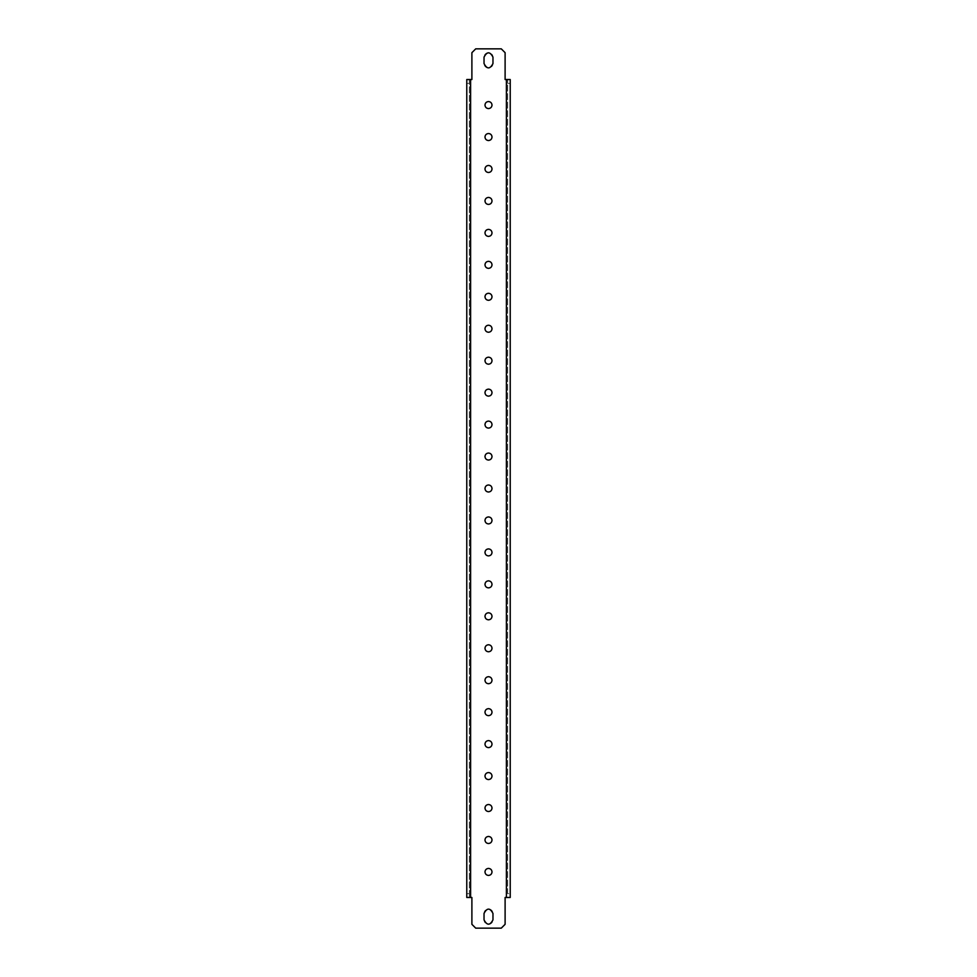 <?xml version="1.0" encoding="UTF-8"?>
<svg xmlns="http://www.w3.org/2000/svg" width="977" height="977" viewBox="0 0 977 977"><rect width="100%" height="100%" fill="white"/><g stroke="black" fill="none" stroke-linecap="round" stroke-linejoin="round"><path stroke-width="0.73" stroke-dasharray="4.88 3.66" d="M510.226 79.528L507.674 79.528L510.226 79.528L510.226 893.637L507.674 893.637L507.674 79.528L507.674 893.637M507.674 83.363L510.226 83.363M510.226 897.472L507.674 897.472L510.226 897.472L510.226 893.637M507.674 897.472L505.109 897.472L505.109 924.315L501.286 928.15L475.714 928.15L471.891 924.315L471.891 897.472L466.774 897.472L469.326 897.472L469.326 79.528L466.774 79.528L466.774 897.472M506.391 897.472L506.391 79.528L507.674 79.528M506.391 79.528L505.109 79.528L505.109 52.685L501.286 48.85L475.714 48.85L471.891 52.685L471.891 79.528L466.774 79.528M484.03 63.542L484.03 57.154A4.47 4.47 0 0 1 488.5 52.685A4.47 4.47 0 0 1 492.97 57.154L492.97 63.542A4.47 4.47 0 0 1 488.5 68.024A4.47 4.47 0 0 1 484.03 63.542M492.97 913.458L492.97 919.846A4.47 4.47 0 0 1 488.5 924.315A4.47 4.47 0 0 1 484.03 919.846L484.03 913.458A4.47 4.47 0 0 1 488.5 908.976A4.47 4.47 0 0 1 492.97 913.458M484.983 105.089A3.517 3.517 0 0 0 488.5 108.594A3.517 3.517 0 0 0 492.017 105.089A3.517 3.517 0 0 0 488.5 101.571A3.517 3.517 0 0 0 484.983 105.089M484.983 871.911A3.517 3.517 0 0 0 488.5 875.429A3.517 3.517 0 0 0 492.017 871.911A3.517 3.517 0 0 0 488.5 868.406A3.517 3.517 0 0 0 484.983 871.911M484.983 839.964A3.517 3.517 0 0 0 488.5 843.481A3.517 3.517 0 0 0 492.017 839.964A3.517 3.517 0 0 0 488.5 836.446A3.517 3.517 0 0 0 484.983 839.964M484.983 808.016A3.517 3.517 0 0 0 488.5 811.533A3.517 3.517 0 0 0 492.017 808.016A3.517 3.517 0 0 0 488.5 804.498A3.517 3.517 0 0 0 484.983 808.016M484.983 776.068A3.517 3.517 0 0 0 488.5 779.573A3.517 3.517 0 0 0 492.017 776.068A3.517 3.517 0 0 0 488.5 772.551A3.517 3.517 0 0 0 484.983 776.068M484.983 744.108A3.517 3.517 0 0 0 488.5 747.625A3.517 3.517 0 0 0 492.017 744.108A3.517 3.517 0 0 0 488.5 740.59A3.517 3.517 0 0 0 484.983 744.108M484.983 712.16A3.517 3.517 0 0 0 488.5 715.677A3.517 3.517 0 0 0 492.017 712.16A3.517 3.517 0 0 0 488.5 708.643A3.517 3.517 0 0 0 484.983 712.16M484.983 680.212A3.517 3.517 0 0 0 488.5 683.717A3.517 3.517 0 0 0 492.017 680.212A3.517 3.517 0 0 0 488.5 676.695A3.517 3.517 0 0 0 484.983 680.212M484.983 648.252A3.517 3.517 0 0 0 488.5 651.769A3.517 3.517 0 0 0 492.017 648.252A3.517 3.517 0 0 0 488.5 644.747A3.517 3.517 0 0 0 484.983 648.252M484.983 616.304A3.517 3.517 0 0 0 488.5 619.821A3.517 3.517 0 0 0 492.017 616.304A3.517 3.517 0 0 0 488.5 612.787A3.517 3.517 0 0 0 484.983 616.304M484.983 584.356A3.517 3.517 0 0 0 488.5 587.873A3.517 3.517 0 0 0 492.017 584.356A3.517 3.517 0 0 0 488.5 580.839A3.517 3.517 0 0 0 484.983 584.356M484.983 552.408A3.517 3.517 0 0 0 488.5 555.913A3.517 3.517 0 0 0 492.017 552.408A3.517 3.517 0 0 0 488.5 548.891A3.517 3.517 0 0 0 484.983 552.408M484.983 520.448A3.517 3.517 0 0 0 488.5 523.965A3.517 3.517 0 0 0 492.017 520.448A3.517 3.517 0 0 0 488.5 516.931A3.517 3.517 0 0 0 484.983 520.448M484.983 488.5A3.517 3.517 0 0 0 488.5 492.017A3.517 3.517 0 0 0 492.017 488.5A3.517 3.517 0 0 0 488.5 484.983A3.517 3.517 0 0 0 484.983 488.5M484.983 456.552A3.517 3.517 0 0 0 488.5 460.069A3.517 3.517 0 0 0 492.017 456.552A3.517 3.517 0 0 0 488.5 453.035A3.517 3.517 0 0 0 484.983 456.552M484.983 424.592A3.517 3.517 0 0 0 488.5 428.109A3.517 3.517 0 0 0 492.017 424.592A3.517 3.517 0 0 0 488.5 421.087A3.517 3.517 0 0 0 484.983 424.592M484.983 392.644A3.517 3.517 0 0 0 488.5 396.161A3.517 3.517 0 0 0 492.017 392.644A3.517 3.517 0 0 0 488.5 389.127A3.517 3.517 0 0 0 484.983 392.644M484.983 360.696A3.517 3.517 0 0 0 488.5 364.213A3.517 3.517 0 0 0 492.017 360.696A3.517 3.517 0 0 0 488.5 357.179A3.517 3.517 0 0 0 484.983 360.696M484.983 328.748A3.517 3.517 0 0 0 488.5 332.253A3.517 3.517 0 0 0 492.017 328.748A3.517 3.517 0 0 0 488.5 325.231A3.517 3.517 0 0 0 484.983 328.748M484.983 296.788A3.517 3.517 0 0 0 488.5 300.305A3.517 3.517 0 0 0 492.017 296.788A3.517 3.517 0 0 0 488.5 293.283A3.517 3.517 0 0 0 484.983 296.788M484.983 264.84A3.517 3.517 0 0 0 488.5 268.357A3.517 3.517 0 0 0 492.017 264.84A3.517 3.517 0 0 0 488.5 261.323A3.517 3.517 0 0 0 484.983 264.84M484.983 232.892A3.517 3.517 0 0 0 488.5 236.41A3.517 3.517 0 0 0 492.017 232.892A3.517 3.517 0 0 0 488.5 229.375A3.517 3.517 0 0 0 484.983 232.892M484.983 200.932A3.517 3.517 0 0 0 488.5 204.449A3.517 3.517 0 0 0 492.017 200.932A3.517 3.517 0 0 0 488.5 197.427A3.517 3.517 0 0 0 484.983 200.932M484.983 168.984A3.517 3.517 0 0 0 488.5 172.502A3.517 3.517 0 0 0 492.017 168.984A3.517 3.517 0 0 0 488.5 165.467A3.517 3.517 0 0 0 484.983 168.984M484.983 137.036A3.517 3.517 0 0 0 488.5 140.554A3.517 3.517 0 0 0 492.017 137.036A3.517 3.517 0 0 0 488.5 133.519A3.517 3.517 0 0 0 484.983 137.036M469.326 79.528L469.326 897.472M469.326 893.637L466.774 893.637M469.326 83.363L466.774 83.363M470.609 79.528L470.609 897.472"/><path stroke-width="1.47" d="M506.391 897.472L510.226 897.472L510.226 79.528L505.109 79.528L505.109 52.685L501.286 48.85L475.714 48.85L471.891 52.685L471.891 79.528L466.774 79.528L466.774 897.472L471.891 897.472L471.891 924.315L475.714 928.15L501.286 928.15L505.109 924.315L505.109 897.472L506.391 897.472L506.391 79.528M492.97 57.154C489.99 51.39 487.01 51.39 484.03 57.154L484.03 63.542C487.01 69.318 489.99 69.318 492.97 63.542L492.97 57.154M492.97 913.458L492.97 919.846C489.99 925.61 487.01 925.61 484.03 919.846L484.03 913.458C487.01 907.682 489.99 907.682 492.97 913.458M488.5 101.571C486.363 101.779 485.19 102.951 484.983 105.089C485.19 107.214 486.363 108.386 488.5 108.594C490.637 108.386 491.81 107.214 492.017 105.089C491.81 102.951 490.637 101.779 488.5 101.571M488.5 868.406C486.363 868.614 485.19 869.786 484.983 871.911C485.19 874.049 486.363 875.221 488.5 875.429C490.637 875.221 491.81 874.049 492.017 871.911C491.81 869.786 490.637 868.614 488.5 868.406M488.5 836.446C486.363 836.654 485.19 837.826 484.983 839.964C485.19 842.101 486.363 843.273 488.5 843.481C490.637 843.273 491.81 842.101 492.017 839.964C491.81 837.826 490.637 836.654 488.5 836.446M488.5 804.498C486.363 804.706 485.19 805.878 484.983 808.016C485.19 810.153 486.363 811.325 488.5 811.533C490.637 811.325 491.81 810.153 492.017 808.016C491.81 805.878 490.637 804.706 488.5 804.498M488.5 772.551C486.363 772.758 485.19 773.931 484.983 776.068C485.19 778.193 486.363 779.365 488.5 779.573C490.637 779.365 491.81 778.193 492.017 776.068C491.81 773.931 490.637 772.758 488.5 772.551M488.5 740.59C486.363 740.798 485.19 741.97 484.983 744.108C485.19 746.245 486.363 747.417 488.5 747.625C490.637 747.417 491.81 746.245 492.017 744.108C491.81 741.97 490.637 740.798 488.5 740.59M488.5 708.643C486.363 708.85 485.19 710.023 484.983 712.16C485.19 714.297 486.363 715.469 488.5 715.677C490.637 715.469 491.81 714.297 492.017 712.16C491.81 710.023 490.637 708.85 488.5 708.643M488.5 676.695C486.363 676.902 485.19 678.075 484.983 680.212C485.19 682.337 486.363 683.509 488.5 683.717C490.637 683.509 491.81 682.337 492.017 680.212C491.81 678.075 490.637 676.902 488.5 676.695M488.5 644.747C486.363 644.954 485.19 646.127 484.983 648.252C485.19 650.389 486.363 651.561 488.5 651.769C490.637 651.561 491.81 650.389 492.017 648.252C491.81 646.127 490.637 644.954 488.5 644.747M488.5 612.787C486.363 612.994 485.19 614.167 484.983 616.304C485.19 618.441 486.363 619.613 488.5 619.821C490.637 619.613 491.81 618.441 492.017 616.304C491.81 614.167 490.637 612.994 488.5 612.787M488.5 580.839C486.363 581.046 485.19 582.219 484.983 584.356C485.19 586.493 486.363 587.665 488.5 587.873C490.637 587.665 491.81 586.493 492.017 584.356C491.81 582.219 490.637 581.046 488.5 580.839M488.5 548.891C486.363 549.098 485.19 550.271 484.983 552.408C485.19 554.533 486.363 555.705 488.5 555.913C490.637 555.705 491.81 554.533 492.017 552.408C491.81 550.271 490.637 549.098 488.5 548.891M488.5 516.931C486.363 517.151 485.19 518.311 484.983 520.448C485.19 522.585 486.363 523.757 488.5 523.965C490.637 523.757 491.81 522.585 492.017 520.448C491.81 518.311 490.637 517.151 488.5 516.931M488.5 484.983C486.363 485.19 485.19 486.363 484.983 488.5C485.19 490.637 486.363 491.81 488.5 492.017C490.637 491.81 491.81 490.637 492.017 488.5C491.81 486.363 490.637 485.19 488.5 484.983M488.5 453.035C486.363 453.243 485.19 454.415 484.983 456.552C485.19 458.689 486.363 459.849 488.5 460.069C490.637 459.849 491.81 458.689 492.017 456.552C491.81 454.415 490.637 453.243 488.5 453.035M488.5 421.087C486.363 421.295 485.19 422.467 484.983 424.592C485.19 426.729 486.363 427.902 488.5 428.109C490.637 427.902 491.81 426.729 492.017 424.592C491.81 422.467 490.637 421.295 488.5 421.087M488.5 389.127C486.363 389.334 485.19 390.507 484.983 392.644C485.19 394.781 486.363 395.954 488.5 396.161C490.637 395.954 491.81 394.781 492.017 392.644C491.81 390.507 490.637 389.334 488.5 389.127M488.5 357.179C486.363 357.387 485.19 358.559 484.983 360.696C485.19 362.833 486.363 364.006 488.5 364.213C490.637 364.006 491.81 362.833 492.017 360.696C491.81 358.559 490.637 357.387 488.5 357.179M488.5 325.231C486.363 325.439 485.19 326.611 484.983 328.748C485.19 330.873 486.363 332.046 488.5 332.253C490.637 332.046 491.81 330.873 492.017 328.748C491.81 326.611 490.637 325.439 488.5 325.231M488.5 293.283C486.363 293.491 485.19 294.663 484.983 296.788C485.19 298.925 486.363 300.098 488.5 300.305C490.637 300.098 491.81 298.925 492.017 296.788C491.81 294.663 490.637 293.491 488.5 293.283M488.5 261.323C486.363 261.531 485.19 262.703 484.983 264.84C485.19 266.977 486.363 268.15 488.5 268.357C490.637 268.15 491.81 266.977 492.017 264.84C491.81 262.703 490.637 261.531 488.5 261.323M488.5 229.375C486.363 229.583 485.19 230.755 484.983 232.892C485.19 235.03 486.363 236.202 488.5 236.41C490.637 236.202 491.81 235.03 492.017 232.892C491.81 230.755 490.637 229.583 488.5 229.375M488.5 197.427C486.363 197.635 485.19 198.807 484.983 200.932C485.19 203.069 486.363 204.242 488.5 204.449C490.637 204.242 491.81 203.069 492.017 200.932C491.81 198.807 490.637 197.635 488.5 197.427M488.5 165.467C486.363 165.675 485.19 166.847 484.983 168.984C485.19 171.122 486.363 172.294 488.5 172.502C490.637 172.294 491.81 171.122 492.017 168.984C491.81 166.847 490.637 165.675 488.5 165.467M488.5 133.519C486.363 133.727 485.19 134.899 484.983 137.036C485.19 139.174 486.363 140.346 488.5 140.554C490.637 140.346 491.81 139.174 492.017 137.036C491.81 134.899 490.637 133.727 488.5 133.519M510.226 897.472L510.226 79.528M470.609 79.528L470.609 897.472"/></g></svg>
